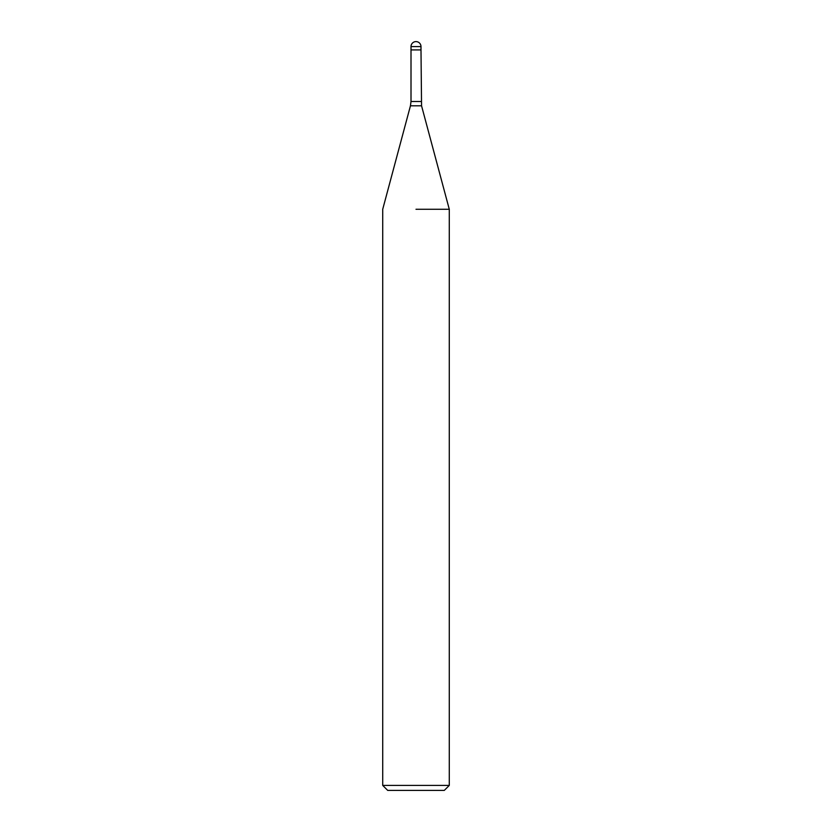 <?xml version="1.0" encoding="UTF-8"?>
<svg xmlns="http://www.w3.org/2000/svg" width="832" height="832" viewBox="0 0 832 832"><rect width="100%" height="100%" fill="white"/><g stroke="black" fill="none" stroke-linecap="round" stroke-linejoin="round"><path stroke-width="1.25" d="M416 49.92L420.992 49.92L421.554 105.81L449.28 209.269L449.28 785.408L382.72 785.408L387.712 790.4L444.288 790.4L449.28 785.408M416 209.269L449.28 209.269L416 209.269M411.008 46.592L411.008 49.92L420.992 49.92L420.992 46.592A4.992 4.992 0 0 0 416 41.6A4.992 4.992 0 0 0 411.008 46.592L420.992 46.592M421.554 105.81L410.446 105.81L411.008 101.504L420.992 101.504M410.446 105.81L382.72 209.269L382.72 785.408M411.008 49.92L411.008 101.504"/></g></svg>
